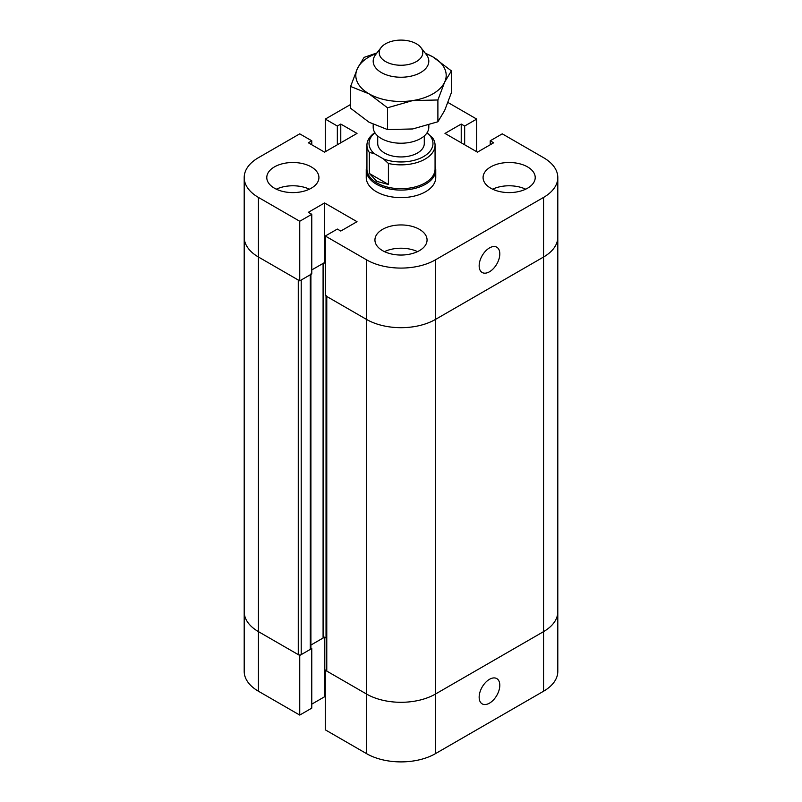 <?xml version="1.0" encoding="UTF-8"?>
<svg xmlns="http://www.w3.org/2000/svg" width="802" height="802" viewBox="0 0 802 802"><rect width="100%" height="100%" fill="white"/><g stroke="black" fill="none" stroke-linecap="round" stroke-linejoin="round"><path stroke-width="1.2" d="M479.155 697.199A14.596 8.431 -60 0 1 485.531 682.502A14.596 8.431 -60 0 1 496.779 678.592A14.596 8.431 -60 0 1 496.779 695.444A14.596 8.431 -60 0 1 482.182 703.875A14.596 8.431 -60 0 1 479.155 697.199M447.977 102.506L476.699 119.087L464.659 126.044L461.22 124.059L444.99 133.423L477.441 152.149L493.661 142.786L490.222 140.801L502.263 133.844L543.556 157.683A48.661 28.09 180 0 1 557.801 177.553A48.661 28.09 180 0 1 543.556 197.422L435.406 259.858A48.661 28.09 180 0 1 366.594 259.858L325.301 236.019L337.341 229.061L340.78 231.046L357.01 221.683L324.559 202.956L308.339 212.319L311.777 214.304L299.737 221.262L258.445 197.422A48.661 28.09 180 0 1 244.199 177.553L244.199 237.151A48.661 28.09 0 0 0 258.445 257.021A48.661 28.09 180 0 1 244.199 237.151L244.199 611.776A48.661 28.09 0 0 0 258.445 631.635A48.661 28.09 180 0 1 244.199 611.776L244.199 671.374A48.661 28.09 0 0 0 258.445 691.234L299.737 715.073L311.777 708.126L311.777 648.527L310.915 648.026M310.915 274.404L310.915 648.527A2.085 1.203 180 0 1 310.304 649.369L301.211 654.622A2.085 1.203 180 0 1 298.264 654.622L258.445 631.635L299.737 655.475L299.737 715.073M299.737 655.475L311.777 648.527M311.777 704.146L324.559 696.768L325.301 697.199M324.559 637.67L324.559 696.768M310.915 645.049L324.559 637.169L326.033 638.021A2.085 1.203 0 0 0 323.086 638.021L310.915 645.049M326.163 669.73L325.301 670.231L325.301 729.83L366.594 753.669A48.661 28.09 0 0 0 435.406 753.669L543.556 691.234A48.661 28.09 0 0 0 557.801 671.374L557.801 611.776A48.661 28.09 0 0 1 543.556 631.635A48.661 28.09 0 0 0 557.801 611.776L557.801 237.151A48.661 28.09 180 0 1 543.556 257.021L435.406 319.457L543.556 257.021L543.556 691.234M325.301 670.231L366.594 694.071A48.661 28.09 0 0 0 435.406 694.071L543.556 631.635L435.406 694.071A48.661 28.09 180 0 1 366.594 694.071L326.775 671.084A2.085 1.203 180 0 1 326.163 670.231L326.163 296.108M326.163 295.617A2.085 1.203 0 0 0 326.775 296.469L366.594 319.457A48.661 28.09 0 0 0 435.406 319.457A48.661 28.09 180 0 1 366.594 319.457L325.301 295.617L325.301 236.019M325.301 262.976L324.559 262.555L311.777 269.933L323.086 263.407A2.085 1.203 180 0 1 325.301 263.126M301.211 654.622L301.211 280.008L310.304 274.755A2.085 1.203 0 0 0 310.915 273.903M311.777 214.304L311.777 273.903L299.737 280.86L258.445 257.021L298.264 280.008L298.264 654.622M385.592 61.574A21.784 12.581 180 0 1 381.11 47.539A21.784 12.581 180 0 1 401 40.1A21.784 12.581 180 0 1 420.89 47.539A21.784 12.581 180 0 1 413.351 63.037A21.784 12.581 180 0 1 385.592 61.574M381.11 47.539L375.617 54.636A27.809 16.05 0 0 0 373.191 61.193A27.809 16.05 0 0 0 381.341 72.541A27.809 16.05 0 0 0 411.637 76.02A27.809 16.05 0 0 0 428.809 61.193A27.809 16.05 0 0 0 426.383 54.636L420.89 47.539M373.191 124.42L373.191 127.177A27.809 16.05 0 0 0 381.341 138.525A27.809 16.05 0 0 0 411.637 142.004A27.809 16.05 0 0 0 428.809 127.177L428.809 125.062M369.351 173.463L388.409 184.47L376.91 181.412L369.351 173.463L369.351 152.47L374.193 153.563L383.567 158.976L388.409 163.468A34.065 19.669 180 0 0 435.065 145.202A34.065 19.669 180 0 0 432.649 137.934L426.955 132.942M388.409 163.468L388.409 184.47M435.065 145.202L435.065 169.042A34.065 19.669 180 0 1 414.032 187.207A34.065 19.669 180 0 1 376.91 182.946A34.065 19.669 180 0 1 366.935 169.042L366.935 145.202A34.065 19.669 180 0 1 374.835 132.611M369.351 152.47A34.065 19.669 180 0 1 366.935 145.202M427.807 133.433A31.98 18.466 180 0 1 423.616 156.55A31.98 18.466 180 0 1 383.567 158.976M424.288 135.949L424.288 143.498A23.288 13.444 180 0 1 409.912 155.919A23.288 13.444 180 0 1 384.529 153.002A23.288 13.444 180 0 1 377.712 143.498L377.712 135.949M374.193 153.563A31.98 18.466 180 0 1 374.945 132.791M435.065 166.024A34.757 20.07 180 0 1 435.757 170.024A34.757 20.07 180 0 1 414.303 188.56A34.757 20.07 180 0 1 376.419 184.209A34.757 20.07 180 0 1 366.243 170.024A34.757 20.07 180 0 1 366.935 166.024M435.757 170.024L435.757 177.553A34.757 20.07 180 0 1 414.303 196.089A34.757 20.07 180 0 1 376.419 191.738A34.757 20.07 180 0 1 366.243 177.553L366.243 170.024M499.806 253.893A14.596 8.431 -60 0 1 493.43 268.59A14.596 8.431 -60 0 1 482.182 272.5A14.596 8.431 -60 0 1 482.182 255.637A14.596 8.431 -60 0 1 496.779 247.206A14.596 8.431 -60 0 1 499.806 253.893M400.539 255.036A14.256 8.231 180 0 1 401.461 255.036M292.399 192.6A14.256 8.231 180 0 1 293.311 192.6M508.689 192.6A14.256 8.231 180 0 1 509.601 192.6M274.424 188.189A26.065 15.048 180 0 1 266.785 177.553A26.065 15.048 180 0 1 292.86 162.505A26.065 15.048 180 0 1 318.925 177.553A26.065 15.048 180 0 1 302.835 191.457A26.065 15.048 180 0 1 274.424 188.189M309.392 189.192A26.065 15.048 -0 0 0 276.319 189.192M490.714 188.189A26.065 15.048 180 0 1 483.075 177.553A26.065 15.048 180 0 1 509.14 162.505A26.065 15.048 180 0 1 535.215 177.553A26.065 15.048 180 0 1 519.115 191.457A26.065 15.048 180 0 1 490.714 188.189M525.681 189.192A26.065 15.048 -0 0 0 492.608 189.192M382.564 250.635A26.065 15.048 180 0 1 374.935 239.988A26.065 15.048 180 0 1 401 224.941A26.065 15.048 180 0 1 427.065 239.988A26.065 15.048 180 0 1 410.975 253.893A26.065 15.048 180 0 1 382.564 250.635M417.531 251.627A26.065 15.048 -0 0 0 384.469 251.627M476.699 151.728L476.699 119.087M464.659 144.771L464.659 126.044M461.22 142.786L461.22 124.059M490.222 144.771L490.222 140.801M557.801 177.553L557.801 237.151A48.661 28.09 180 0 1 543.556 257.021L543.556 197.422M324.559 262.555L324.559 202.956M299.737 280.86L299.737 221.262M244.199 177.553A48.661 28.09 180 0 1 258.445 157.683L299.737 133.844L311.777 140.801L308.339 142.786L324.559 152.149L357.01 133.423L340.78 124.059L337.341 126.044L325.301 119.087L350.604 104.481M311.777 144.771L311.777 140.801M340.78 142.786L340.78 124.059M337.341 144.771L337.341 126.044M325.301 151.728L325.301 119.087M350.604 86.476L357.351 68.631A45.183 26.085 0 0 0 369.05 93.834L350.604 86.476L350.604 108.26L369.05 122.215L387.496 129.563L412.699 128.962L437.892 121.764L444.649 110.516L451.396 92.671L451.396 70.877L444.649 82.135A45.183 26.085 0 0 0 432.95 56.932A45.183 26.085 0 0 0 425.461 53.443M376.539 53.443A45.183 26.085 0 0 0 357.351 68.631L364.108 57.373L376.93 52.932M425.16 53.062L432.95 56.932L451.396 70.877M444.649 82.135L437.892 99.979L412.699 100.581A45.183 26.085 0 0 0 444.649 82.135M412.699 100.581L387.496 107.779L369.05 93.834A45.183 26.085 0 0 0 412.699 100.581M387.496 129.563L387.496 107.779M437.892 121.764L437.892 99.979M258.445 197.422L258.445 691.234M366.594 259.858L366.594 753.669M435.406 259.858L435.406 753.669M326.775 296.469L326.775 671.084M326.033 296.038L326.033 638.021M323.086 263.407L323.086 638.021M310.304 274.755L310.304 649.369"/></g></svg>
